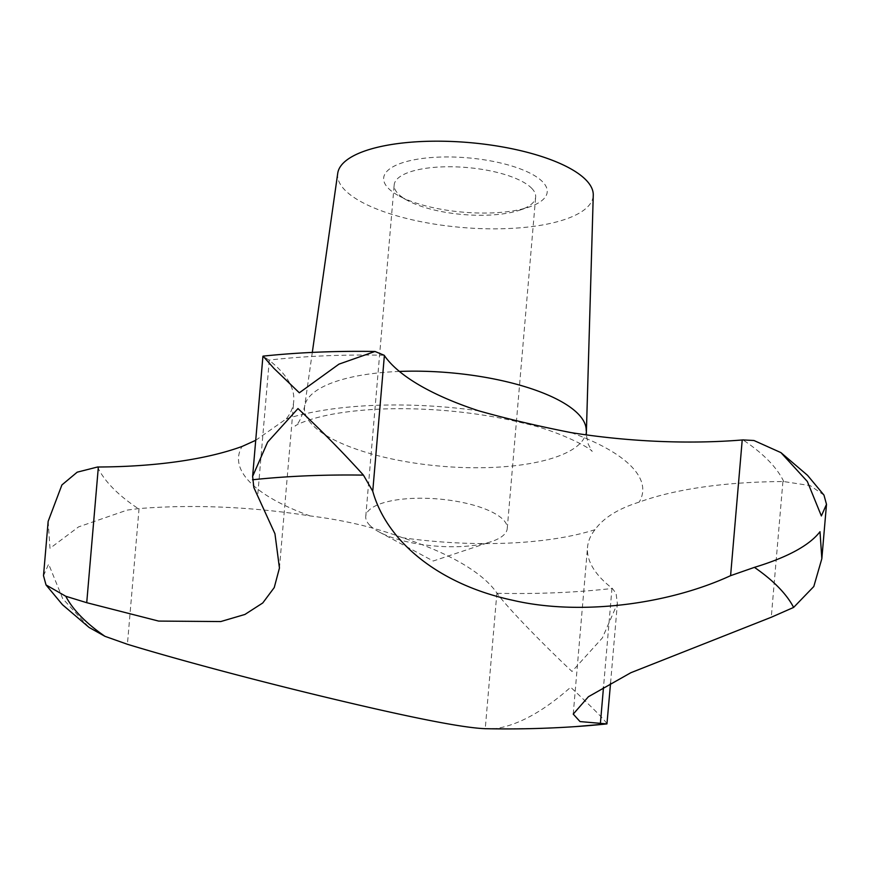 <?xml version="1.0" encoding="UTF-8"?>
<svg xmlns="http://www.w3.org/2000/svg" width="870" height="870" viewBox="0 0 870 870"><rect width="100%" height="100%" fill="white"/><g stroke="black" fill="none" stroke-linecap="round" stroke-linejoin="round"><path stroke-width="0.65" stroke-dasharray="4.35 3.26" d="M484.829 728.69L495.965 728.56C518.694 724.982 543.598 711.214 570.666 687.246C594.003 709.093 606.075 721.317 606.868 723.905M531.646 188.225A71.003 23.588 4.9 0 1 535.659 197.088A71.003 23.588 4.9 0 1 519.749 210.159A71.003 23.588 4.9 0 1 407.628 200.546A71.003 23.588 4.9 0 1 398.199 193.825A71.003 23.588 4.9 0 1 394.175 184.962A71.003 23.588 4.9 0 1 453.944 166.812A71.003 23.588 4.9 0 1 531.646 188.225M369.783 525.295A71.003 23.588 -175.1 0 0 379.211 532.016A71.003 23.588 -175.1 0 0 491.332 541.629A71.003 23.588 -175.1 0 0 507.243 528.558A71.003 23.588 -175.1 0 0 503.23 519.694A71.003 23.588 -175.1 0 0 425.528 498.282A71.003 23.588 -175.1 0 0 365.759 516.432A71.003 23.588 -175.1 0 0 369.783 525.295M388.303 188.246A82.084 27.264 -175.1 0 0 399.21 196.022A82.084 27.264 -175.1 0 0 528.819 207.136A82.084 27.264 -175.1 0 0 542.575 181.776A82.084 27.264 -175.1 0 0 438.165 157.144A82.084 27.264 -175.1 0 0 388.303 188.246M337.734 173.271A128.249 42.597 -175.1 0 0 344.911 190.073A128.249 42.597 -175.1 0 0 486.417 228.767A128.249 42.597 -175.1 0 0 593.264 195.184M823.977 495.106L810.166 485.601L783.739 481.556A61.563 20.445 4.9 0 1 782.913 481.556A256.509 85.206 -175.1 0 0 639.178 502.12C618.222 508.678 603.486 517.867 594.982 529.689A256.509 85.206 -175.1 0 0 587.533 547.317A256.509 85.206 -175.1 0 0 611.991 588.174A61.563 20.445 4.9 0 1 612.35 588.457L616.08 593.46L617.374 603.649L602.41 637.884L572.014 671.477C547.317 648.259 508.83 609.642 497.096 593.296A61.563 20.445 4.9 0 1 496.89 593.003A256.509 85.206 -175.1 0 0 402.625 537.758C374.665 527.361 343.824 520.086 310.101 515.932A256.509 85.206 -175.1 0 0 139.048 508.591A61.563 20.445 4.9 0 1 138.276 508.645L127.161 510.103L78.583 526.883L49.992 548.328L48.154 521.347M43.5 575.701L48.633 564.097L62.662 598.571L89.055 627.411M255.715 440.307L286.284 418.872A256.509 85.206 -175.1 0 0 293.745 401.255A256.509 85.206 -175.1 0 0 269.276 360.387A61.563 20.445 4.9 0 1 268.917 360.104L263.055 356.135M783.739 481.556A348.848 115.873 -175.1 0 0 768.471 460.524A348.848 115.873 -175.1 0 0 742.991 439.915M495.965 728.56A371.12 123.268 -175.1 0 0 575.309 726.624M399.406 371.436A141.332 46.947 -175.1 0 0 304.62 406.518A141.332 46.947 -175.1 0 0 312.526 425.028A141.332 46.947 -175.1 0 0 468.462 467.679A141.332 46.947 -175.1 0 0 586.195 430.661M310.101 515.932A202.808 67.36 4.9 0 1 250.049 482.284A202.808 67.36 4.9 0 1 242.099 446.44M594.982 529.689A202.808 67.36 4.9 0 1 402.625 537.758M571.177 432.629A202.808 67.36 4.9 0 1 631.218 466.276A202.808 67.36 4.9 0 1 639.178 502.12M97.538 467.005A348.848 115.873 -175.1 0 0 112.806 488.048A348.848 115.873 -175.1 0 0 138.276 508.645M782.913 481.556L771.277 617.254M496.89 593.003L485.253 728.69M139.048 508.591L127.411 644.279M611.991 588.174L603.519 687.061M269.276 360.387L257.65 496.085M384.181 355.264A348.848 115.873 -175.1 0 0 268.917 360.104M497.096 593.296A348.848 115.873 -175.1 0 0 612.35 588.457M286.284 418.872A202.808 67.36 4.9 0 1 478.652 410.803M507.243 528.558L535.659 197.088M519.749 210.159L528.819 207.136M407.628 200.546L399.21 196.022M312.308 352.404L304.62 406.518C301.618 417.73 298.453 424.234 295.147 426.05C293.821 426.289 308.817 417.078 345.357 412.141C375.405 408.084 409.085 407.595 446.386 410.673C474.248 413.119 500.228 417.361 524.338 423.396C556.898 430.28 590.893 448.039 592.176 451.486L588.24 444.135L586.304 434.88M610.566 683.091L617.374 603.649M573.232 714.096L587.533 547.317M279.444 568.034L293.745 401.255M379.211 532.016L433.195 561.019L491.332 541.629M365.759 516.432L394.175 184.962"/><path stroke-width="1.3" d="M374.981 351.469C335.842 350.849 298.53 352.404 263.055 356.135L273.919 368.38L299.334 392.794L338.952 364.149L374.981 351.469L384.181 355.264A61.563 20.445 4.9 0 1 384.377 355.558A256.509 85.206 -175.1 0 0 478.652 410.803C506.818 418.764 537.66 426.039 571.177 432.629A256.509 85.206 -175.1 0 0 742.219 439.97A61.563 20.445 4.9 0 1 742.991 439.915L753.942 440.503L780.945 452.628L807.327 481.447L821.367 515.943L826.5 504.339L823.977 495.106L807.512 475.314L780.945 452.628M610.566 683.091L606.945 723.905L580.018 721.578L573.232 714.096L588.414 696.729L630.859 672.717L771.277 617.254L793.625 607.423L813.798 586.521L821.835 558.692L820.008 531.711C809.404 545.414 787.535 557.3 754.42 567.36L730.593 575.668C666.605 605.15 578.409 615.688 512.778 600.278C439.002 584.564 386.748 541.575 372.751 491.245L363.432 475.118C342.954 452.422 321.139 430.237 297.986 408.574L267.612 442.134L252.626 476.39L253.844 487.548L274.953 533.767L279.444 568.034L274.246 587.565L262.762 602.964L244.916 614.459L220.784 621.55L158.644 621.082L86.728 602.692L65.772 596.265L46.023 584.934L62.488 604.726L89.055 627.411L104.976 636.329L127.411 644.279C187.311 662.516 272.701 684.712 338.321 700.219C414.957 718.435 463.938 727.929 485.253 728.69M586.304 434.88L593.264 195.184A128.249 42.597 -175.1 0 0 585.967 179.949A128.249 42.597 -175.1 0 0 446.778 141.31A128.249 42.597 -175.1 0 0 337.734 173.271L312.308 352.404M46.023 584.934L43.5 575.701L48.154 521.347L61.9 484.949L77.202 472.171L97.538 467.005A61.563 20.445 4.9 0 1 98.353 467.005A256.509 85.206 -175.1 0 0 242.099 446.44L255.715 440.307M65.772 596.265A371.12 123.268 -175.1 0 0 80.943 616.482A371.12 123.268 -175.1 0 0 104.976 636.329M484.829 728.69A1026.024 1026.024 0 0 0 575.309 726.624A371.12 123.268 -175.1 0 0 606.868 723.905M793.625 607.423A371.12 123.268 -175.1 0 0 778.454 587.207A371.12 123.268 -175.1 0 0 754.42 567.36M586.195 430.661A141.332 46.947 -175.1 0 0 578.148 413.881A141.332 46.947 -175.1 0 0 399.406 371.436M98.353 467.005L86.728 602.692M384.377 355.558L372.751 491.245M603.519 687.061L600.354 723.862M742.219 439.97L730.593 575.668M363.432 475.118A371.12 123.268 -175.1 0 0 252.528 479.772M821.835 558.692L826.5 504.339M252.626 476.39L262.925 356.254M606.945 723.905L575.309 726.624"/></g></svg>
